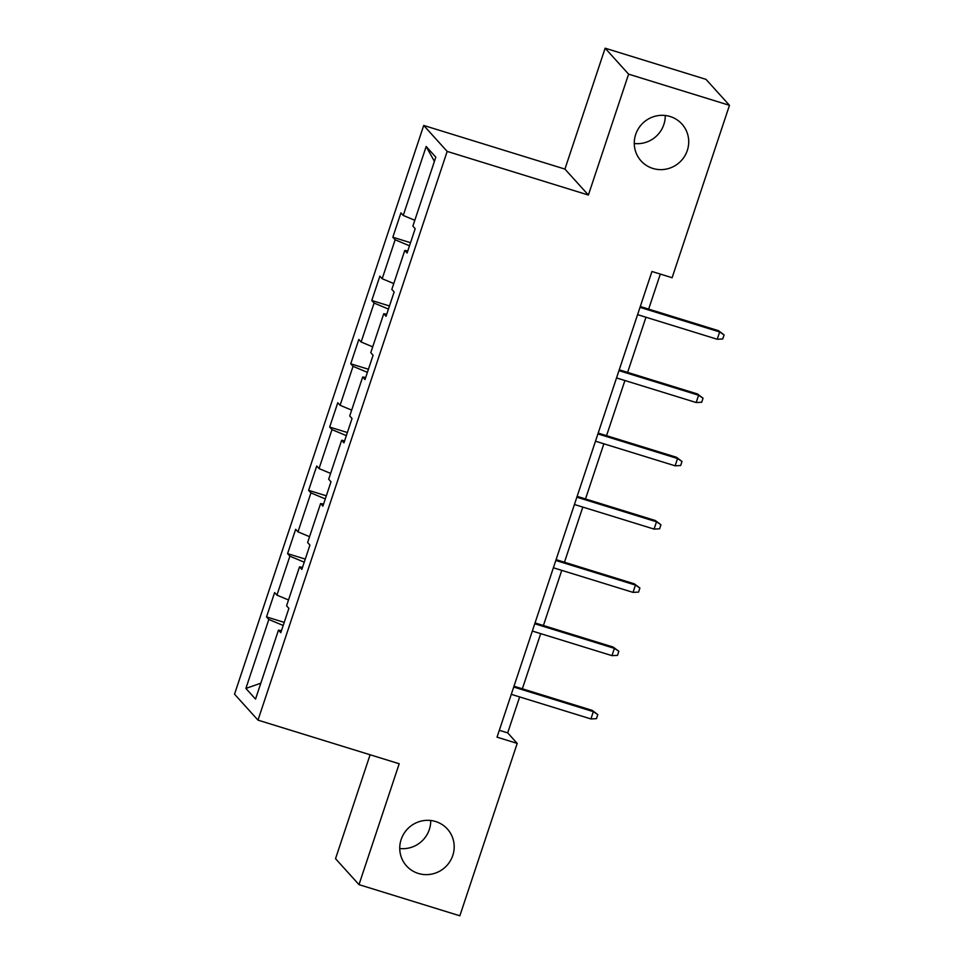 <?xml version="1.0" encoding="UTF-8"?>
<svg xmlns="http://www.w3.org/2000/svg" width="964" height="964" viewBox="0 0 964 964"><rect width="100%" height="100%" fill="white"/><g stroke="black" fill="none" stroke-linecap="round" stroke-linejoin="round"><path stroke-width="1.45" d="M430.727 820.497A27.522 26.859 -42.1 0 1 399.747 848.513M435.608 821.521A27.522 26.859 -42.1 0 1 447.392 829.028A27.522 26.859 -42.1 0 1 449.658 861.924A27.522 26.859 -42.1 0 1 418.328 873.444A27.522 26.859 -42.1 0 1 406.543 865.949A27.522 26.859 -42.1 0 1 404.278 833.041A27.522 26.859 -42.1 0 1 435.608 821.521M665.256 115.487A27.522 26.859 -42.1 0 1 634.264 143.503M670.125 116.511A27.522 26.859 -42.1 0 1 681.909 124.007A27.522 26.859 -42.1 0 1 684.187 156.915A27.522 26.859 -42.1 0 1 652.857 168.435A27.522 26.859 -42.1 0 1 641.072 160.928A27.522 26.859 -42.1 0 1 638.795 128.031A27.522 26.859 -42.1 0 1 670.125 116.511M370.104 754.764L335.532 858.683L358.994 884.639L459.852 915.8L517.21 743.401L507.691 732.881L519.656 696.924M423.714 125.453L234.529 694.176L257.99 720.132L447.176 151.408L423.714 125.453L564.928 169.086L588.389 195.041L628.6 74.156L605.139 48.2L564.928 169.086M605.139 48.2L706.01 79.361L729.471 105.317L628.6 74.156M281.476 630.613L278.476 630.131L280.789 632.697L288.887 608.356L286.573 605.802L299.527 566.856L301.84 569.411L309.938 545.082L307.624 542.515L320.578 503.57L322.892 506.136L330.989 481.795L328.676 479.241L341.63 440.295L343.943 442.85L352.041 418.509L349.727 415.954L362.681 377.008L364.995 379.575L373.092 355.234L370.779 352.667L383.732 313.734L386.046 316.288L394.143 291.947L391.83 289.393L404.784 250.447L407.097 253.014L415.195 228.673L412.881 226.106L435.812 157.156L426.172 146.492L434.415 161.386M278.476 630.131L255.532 699.093L245.892 688.429L268.836 619.478L266.522 616.912L284.223 622.383M426.172 146.492L403.241 215.454L400.928 212.887L392.83 237.228L395.144 239.783L382.19 278.729L379.876 276.174L371.779 300.503L374.092 303.07L361.139 342.015L358.825 339.449L350.727 363.789L353.041 366.344L340.087 405.29L337.774 402.735L329.676 427.064L331.99 429.631L319.036 468.576L316.722 466.01L308.625 490.351L310.938 492.905L297.984 531.851L295.671 529.296L287.573 553.637L289.887 556.192L276.933 595.137L274.62 592.571L266.522 616.912M729.471 105.317L672.113 277.716L651.941 271.487L497.038 737.171L517.21 743.401M302.527 567.338L299.527 566.856M276.933 595.137L288.513 599.97M289.887 556.192L304.25 562.181M323.579 504.052L320.578 503.57M297.984 531.851L309.565 536.683M310.938 492.905L325.302 498.906M344.63 440.777L341.63 440.295M319.036 468.576L330.616 473.408M331.99 429.631L346.353 435.62M365.681 377.49L362.681 377.008M340.087 405.29L351.667 410.122M353.041 366.344L367.404 372.345M386.733 314.216L383.732 313.734M361.139 342.015L372.719 346.847M374.092 303.07L388.444 309.058M407.784 250.929L404.784 250.447M382.19 278.729L393.77 283.561M395.144 239.783L409.495 245.784M403.241 215.454L414.821 220.274M358.994 884.639L399.204 763.753L257.99 720.132M588.389 195.041L447.176 151.408M522.355 688.79L540.708 633.637M543.407 625.516L561.759 570.363M564.458 562.229L582.81 507.076M585.51 498.954L603.862 443.802M606.561 435.668L624.913 380.515M627.612 372.393L645.964 317.24M648.664 309.107L660.316 274.077M245.892 688.429L260.822 683.199M268.836 619.478L283.199 625.467M499.316 730.29L507.691 732.881M392.83 237.228L410.531 242.699M371.779 300.503L389.48 305.974M350.727 363.789L368.429 369.26M329.676 427.064L347.377 432.535M308.625 490.351L326.326 495.821M287.573 553.637L305.275 559.096M640.012 307.347L719.65 331.953L718.505 330.688L724.097 334.918L719.65 331.953L717.216 339.256L637.59 314.65M718.505 330.688L640.289 306.528M724.097 334.918L722.747 338.967L717.216 339.256M618.96 370.634L698.599 395.228L697.454 393.975L703.045 398.192L698.599 395.228L696.165 402.53L616.538 377.936M697.454 393.975L619.237 369.802M703.045 398.192L701.696 402.253L696.165 402.53M597.909 433.908L677.547 458.515L676.403 457.249L682.006 461.479L677.547 458.515L675.125 465.817L595.487 441.211M676.403 457.249L598.186 433.089M682.006 461.479L680.656 465.528L675.125 465.817M576.858 497.195L656.496 521.789L655.351 520.536L660.955 524.753L656.496 521.789L654.074 529.091L574.436 504.497M655.351 520.536L577.135 496.364M660.955 524.753L659.605 528.814L654.074 529.091M555.806 560.47L635.445 585.076L634.3 583.81L639.903 588.04L635.445 585.076L633.023 592.378L553.384 567.772M634.3 583.81L556.083 559.65M639.903 588.04L638.554 592.089L633.023 592.378M534.767 623.756L614.393 648.35L613.261 647.097L618.852 651.315L614.393 648.35L611.971 655.653L532.333 631.059M613.261 647.097L535.032 622.925M618.852 651.315L617.502 655.375L611.971 655.653M513.716 687.031L593.342 711.637L592.209 710.372L597.801 714.601L593.342 711.637L590.92 718.939L511.282 694.333M592.209 710.372L513.981 686.211M597.801 714.601L596.451 718.662L590.92 718.939"/></g></svg>
